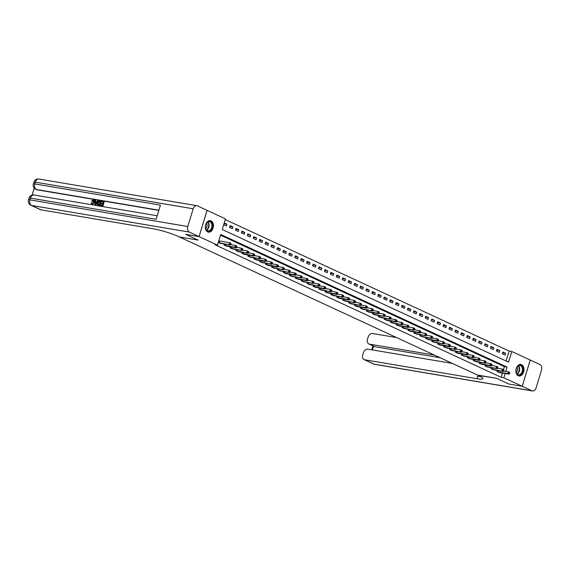 <?xml version="1.0" encoding="UTF-8"?>
<svg xmlns="http://www.w3.org/2000/svg" width="570" height="570" viewBox="0 0 570 570"><rect width="100%" height="100%" fill="white"/><g stroke="black" fill="none" stroke-linecap="round" stroke-linejoin="round"><path stroke-width="0.85" d="M518.237 375.772A5.835 4.004 -80.4 0 1 516.078 369.047A5.835 4.004 -80.4 0 1 520.894 364.487A5.835 4.004 -80.4 0 1 521.6 364.707A5.835 4.004 -80.4 0 1 523.759 371.441A5.835 4.004 -80.4 0 1 518.949 375.993A5.835 4.004 -80.4 0 1 518.237 375.772M207.694 231.926A5.835 4.004 -80.4 0 1 205.535 225.2A5.835 4.004 -80.4 0 1 210.344 220.64A5.835 4.004 -80.4 0 1 211.057 220.861A5.835 4.004 -80.4 0 1 213.216 227.587A5.835 4.004 -80.4 0 1 208.399 232.147A5.835 4.004 -80.4 0 1 207.694 231.926M207.045 210.351L225.464 218.873L222.229 229.518L508.575 362.157L511.81 351.512L530.193 360.026L522.22 386.282L503.837 377.76L505.134 373.493M506.103 361.01L509.124 351.056L225.25 219.564M509.124 351.056L511.81 351.512M223.689 224.708L226.433 225.984L226.974 224.21L224.224 222.934M229.518 227.409L232.361 228.727L232.902 226.953L230.052 225.635L229.518 227.409M235.446 230.159L238.296 231.477L238.83 229.703L235.987 228.385L235.446 230.159M241.381 232.902L244.224 234.227L244.765 232.453L241.915 231.128L241.381 232.902M247.309 235.652L250.159 236.97L250.693 235.196L247.85 233.878L247.309 235.652M253.244 238.403L256.087 239.721L256.628 237.946L253.778 236.628L253.244 238.403M259.172 241.146L262.022 242.464L262.556 240.69L259.713 239.371L259.172 241.146M265.1 243.896L267.95 245.214L268.491 243.44L265.641 242.122L265.1 243.896M271.035 246.639L273.878 247.957L274.419 246.183L271.569 244.865L271.035 246.639M276.963 249.389L279.813 250.707L280.347 248.933L277.505 247.615L276.963 249.389M282.898 252.139L285.741 253.458L286.283 251.684L283.433 250.365L282.898 252.139M288.826 254.883L291.676 256.201L292.211 254.427L289.368 253.109L288.826 254.883M294.754 257.633L297.604 258.951L298.146 257.177L295.296 255.859L294.754 257.633M300.689 260.376L303.532 261.694L304.074 259.92L301.231 258.602L300.689 260.376M306.617 263.126L309.467 264.444L310.009 262.67L307.159 261.352L306.617 263.126M312.552 265.869L315.395 267.195L315.937 265.421L313.087 264.095L312.552 265.869M318.48 268.62L321.33 269.938L321.865 268.164L319.022 266.846L318.48 268.62M324.416 271.37L327.258 272.688L327.8 270.914L324.95 269.596L324.416 271.37M330.344 274.113L333.194 275.431L333.728 273.657L330.885 272.339L330.344 274.113M336.272 276.863L339.121 278.181L339.663 276.407L336.813 275.089L336.272 276.863M342.207 279.606L345.049 280.924L345.591 279.15L342.748 277.832L342.207 279.606M348.135 282.357L350.985 283.675L351.519 281.901L348.676 280.583L348.135 282.357M354.07 285.107L356.913 286.425L357.454 284.651L354.604 283.333L354.07 285.107M359.998 287.85L362.848 289.168L363.382 287.394L360.539 286.076L359.998 287.85M365.933 290.6L368.776 291.918L369.317 290.144L366.467 288.826L365.933 290.6M371.861 293.343L374.711 294.661L375.245 292.887L372.402 291.569L371.861 293.343M377.789 296.094L380.639 297.412L381.18 295.638L378.33 294.32L377.789 296.094M383.724 298.837L386.567 300.162L387.108 298.388L384.258 297.063L383.724 298.837M389.652 301.587L392.502 302.905L393.036 301.131L390.194 299.813L389.652 301.587M395.587 304.337L398.43 305.655L398.972 303.881L396.122 302.563L395.587 304.337M401.515 307.08L404.365 308.399L404.899 306.624L402.057 305.306L401.515 307.08M407.45 309.831L410.293 311.149L410.835 309.375L407.985 308.057L407.45 309.831M413.378 312.574L416.228 313.892L416.763 312.118L413.92 310.8L413.378 312.574M419.306 315.324L422.156 316.642L422.698 314.868L419.848 313.55L419.306 315.324M425.241 318.074L428.084 319.392L428.626 317.618L425.776 316.3L425.241 318.074M431.169 320.817L434.019 322.136L434.554 320.361L431.711 319.043L431.169 320.817M437.105 323.568L439.947 324.886L440.489 323.112L437.639 321.793L437.105 323.568M443.032 326.311L445.882 327.629L446.417 325.855L443.574 324.537L443.032 326.311M448.961 329.061L451.81 330.379L452.352 328.605L449.502 327.287L448.961 329.061M454.896 331.804L457.739 333.129L458.28 331.355L455.437 330.03L454.896 331.804M460.824 334.554L463.674 335.873L464.215 334.098L461.365 332.78L460.824 334.554M466.759 337.305L469.602 338.623L470.143 336.849L467.293 335.531L466.759 337.305M472.687 340.048L475.537 341.366L476.071 339.592L473.228 338.274L472.687 340.048M478.622 342.798L481.465 344.116L482.006 342.342L479.156 341.024L478.622 342.798M484.55 345.541L487.4 346.859L487.934 345.085L485.091 343.767L484.55 345.541M490.478 348.291L493.328 349.61L493.869 347.835L491.019 346.517L490.478 348.291M496.413 351.042L499.256 352.36L499.797 350.586L496.955 349.267L496.413 351.042M502.341 353.785L505.191 355.103L505.732 353.329L502.882 352.011L502.341 353.785M505.768 371.391L507.065 367.123L220.718 234.484L217.484 245.121L214.797 244.672L501.151 377.311L502.448 373.044M503.502 369.574L504.386 366.667L220.505 235.175M218.296 242.45L221.117 243.483M219.507 240.982L218.837 240.675M224.459 244.053L224.131 245.15L227.045 246.233M230.394 246.796L230.059 247.893L232.973 248.983M236.322 249.546L235.987 250.643L238.908 251.726M242.257 252.289L241.922 253.386L244.836 254.477M248.185 255.039L247.85 256.137L250.772 257.22M254.113 257.79L253.785 258.887L256.7 259.97M260.048 260.533L259.713 261.63L262.635 262.72M265.976 263.283L265.641 264.38L268.563 265.463M271.911 266.026L271.577 267.123L274.491 268.214M277.839 268.776L277.505 269.874L280.426 270.957M283.774 271.527L283.44 272.617L286.354 273.707M289.703 274.27L289.368 275.367L292.289 276.45M295.631 277.02L295.303 278.117L298.217 279.2M301.566 279.763L301.231 280.86L304.145 281.951M307.494 282.513L307.159 283.611L310.08 284.694M313.429 285.257L313.094 286.354L316.008 287.444M319.357 288.007L319.022 289.104L321.943 290.187M325.285 290.757L324.957 291.854L327.871 292.937M331.22 293.5L330.885 294.597L333.806 295.688M337.148 296.25L336.82 297.348L339.734 298.431M343.083 298.993L342.748 300.091L345.662 301.181M349.011 301.744L348.676 302.841L351.597 303.924M354.946 304.494L354.611 305.584L357.525 306.674M360.874 307.237L360.539 308.334L363.461 309.417M366.802 309.987L366.474 311.085L369.389 312.168M372.737 312.731L372.402 313.828L375.324 314.918M378.665 315.481L378.338 316.578L381.252 317.661M384.6 318.224L384.266 319.321L387.18 320.411M390.528 320.974L390.194 322.071L393.115 323.154M396.464 323.724L396.129 324.822L399.043 325.905M402.392 326.468L402.057 327.565L404.978 328.655M408.32 329.218L407.992 330.315L410.906 331.398M414.255 331.961L413.92 333.058L416.841 334.148M420.183 334.711L419.848 335.808L422.769 336.891M426.118 337.461L425.783 338.552L428.697 339.642M432.046 340.204L431.711 341.302L434.632 342.385M437.981 342.955L437.646 344.052L440.56 345.135M443.909 345.698L443.574 346.795L446.495 347.885M449.837 348.448L449.509 349.545L452.423 350.628M455.772 351.191L455.437 352.288L458.358 353.379M461.7 353.942L461.365 355.039L464.286 356.122M467.635 356.692L467.3 357.789L470.214 358.872M473.563 359.435L473.228 360.532L476.149 361.622M479.491 362.185L479.163 363.282L482.078 364.365M485.426 364.928L485.091 366.026L488.013 367.116M491.354 367.678L491.026 368.776L493.941 369.859M497.289 370.429L496.955 371.519L499.869 372.609M452.402 363.425L367.857 349.161A4.489 3.213 -65.1 0 0 363.346 352.873L362.705 354.96A4.489 3.213 -65.1 0 0 364.045 359.577A4.489 3.213 -65.1 0 0 364.636 359.763L374.127 364.159L531.974 390.792L522.241 386.289L508.796 384.016L496.342 378.245L477.553 375.074L178.488 236.543A18.703 2.508 -163.1 0 0 153.202 228.784L40.99 209.853A4.489 3.213 114.9 0 1 40.399 209.667L30.908 205.271A4.489 3.213 -65.1 0 0 31.5 205.457L40.99 209.853M199.072 236.593L207.053 210.344L197.327 205.841A4.489 3.078 99.6 0 0 196.778 205.67A4.489 3.078 99.6 0 0 193.18 208.777L187.794 226.518A4.489 3.078 99.6 0 0 189.347 232.09L199.072 236.593L185.656 234.334L198.132 240.113L185.678 234.334L199.101 236.607L207.074 210.359M501.151 377.311L503.837 377.76M217.484 245.121L199.101 236.607M198.132 240.113L179.343 236.942L198.132 240.113M504.386 366.667L507.065 367.123M223.989 223.704L226.974 224.21M502.64 352.809L505.732 353.329M496.712 350.058L499.797 350.586M490.777 347.315L493.869 347.835M484.849 344.565L487.934 345.085M478.914 341.822L482.006 342.342M472.986 339.072L476.071 339.592M467.051 336.329L470.143 336.849M461.123 333.578L464.215 334.098M455.195 330.828L458.28 331.355M449.26 328.085L452.352 328.605M443.332 325.335L446.417 325.855M437.397 322.591L440.489 323.112M431.469 319.841L434.554 320.361M425.534 317.091L428.626 317.618M419.606 314.348L422.698 314.868M413.678 311.598L416.763 312.118M407.742 308.855L410.835 309.375M401.814 306.104L404.899 306.624M395.879 303.361L398.972 303.881M389.951 300.611L393.036 301.131M384.016 297.861L387.108 298.388M378.088 295.118L381.18 295.638M372.16 292.367L375.245 292.887M366.225 289.624L369.317 290.144M360.297 286.874L363.382 287.394M354.362 284.124L357.454 284.651M348.434 281.381L351.519 281.901M342.506 278.63L345.591 279.15M336.571 275.887L339.663 276.407M330.643 273.137L333.728 273.657M324.708 270.394L327.8 270.914M318.78 267.644L321.865 268.164M312.844 264.893L315.937 265.421M306.916 262.15L310.009 262.67M300.988 259.4L304.074 259.92M295.053 256.657L298.146 257.177M289.125 253.907L292.211 254.427M283.19 251.156L286.283 251.684M277.262 248.413L280.347 248.933M271.327 245.663L274.419 246.183M265.399 242.92L268.491 243.44M259.471 240.169L262.556 240.69M253.536 237.426L256.628 237.946M247.608 234.676L250.693 235.196M241.673 231.926L244.765 232.453M235.745 229.183L238.83 229.703M229.81 226.433L232.902 226.953M218.965 242.756L230.252 245.029L220.269 243.362M218.794 240.811L229.603 242.706L230.793 243.255L230.971 243.739L230.501 243.518L230.28 244.231L230.757 244.452L230.971 243.739M230.28 244.231L229.069 244.48L229.603 242.706L230.501 243.518M230.252 245.029L230.757 244.452M224.901 245.506L234.997 247.223L236.187 247.772L226.205 246.105M230.608 244.623L235.538 245.449L236.721 246.005L236.906 246.489L236.429 246.268L236.215 246.974L236.685 247.195L236.906 246.489M236.215 246.974L234.997 247.223L235.538 245.449L236.429 246.268M236.187 247.772L236.685 247.195M230.829 248.249L242.115 250.522L232.133 248.855M236.536 247.366L241.466 248.199L242.656 248.748L242.834 249.233L242.357 249.012L242.143 249.724L242.62 249.945L242.834 249.233M242.143 249.724L240.932 249.974L241.466 248.199L242.357 249.012M242.115 250.522L242.62 249.945M236.764 250.999L248.043 253.272L238.068 251.605M242.471 250.116L247.401 250.95L248.584 251.498L248.762 251.983L248.292 251.762L248.078 252.474L248.548 252.688L248.762 251.983M248.078 252.474L246.86 252.724L247.401 250.95L248.292 251.762M248.043 253.272L248.548 252.688M242.692 253.75L252.788 255.467L253.978 256.016L243.996 254.348M248.399 252.859L253.329 253.693L254.519 254.241L254.697 254.726L254.22 254.512L254.006 255.218L254.484 255.438L254.697 254.726M254.006 255.218L252.788 255.467L253.329 253.693L254.22 254.512M253.978 256.016L254.484 255.438M206.084 229.724A5.052 3.463 -80.4 0 1 205.442 227.444A5.052 3.463 -80.4 0 1 206.005 224.117A5.052 3.463 -80.4 0 1 211.805 222.913A5.052 3.463 -80.4 0 1 210.993 230.002A5.052 3.463 -80.4 0 1 206.084 229.724M205.442 227.373A4.674 3.206 99.6 0 0 206.027 229.432A4.674 3.206 99.6 0 0 207.9 230.886A4.674 3.206 99.6 0 0 211.37 228.378A4.674 3.206 99.6 0 0 211.328 223.127A4.674 3.206 99.6 0 0 209.454 221.666A4.674 3.206 99.6 0 0 205.977 224.174M205.642 228.492A3.327 2.287 99.6 0 0 206.639 223.369A3.327 2.287 99.6 0 0 206.532 223.191M207.979 232.04L207.965 232.04A5.8 3.976 99.6 0 0 207.979 232.04A5.8 3.976 99.6 0 0 212.289 228.926A5.8 3.976 99.6 0 0 212.232 222.414A5.8 3.976 99.6 0 0 209.91 220.604A5.8 3.976 99.6 0 0 209.888 220.604L209.895 220.604M519.149 365.277A5.052 3.463 -80.4 0 1 522.996 369.061A5.052 3.463 -80.4 0 1 519.833 375.06A5.052 3.463 -80.4 0 1 515.993 371.291A5.052 3.463 -80.4 0 1 516.555 367.964A5.052 3.463 -80.4 0 1 519.149 365.277M515.985 371.227A4.674 3.206 99.6 0 0 518.443 374.732A4.674 3.206 99.6 0 0 519.541 374.654A4.674 3.206 99.6 0 0 522.469 369.873A4.674 3.206 99.6 0 0 520.004 365.512A4.674 3.206 99.6 0 0 518.907 365.598A4.674 3.206 99.6 0 0 516.527 368.021M516.185 372.338A3.327 2.287 99.6 0 0 517.083 367.037M518.529 375.886L518.508 375.886A5.8 3.976 99.6 0 0 518.529 375.886A5.8 3.976 99.6 0 0 519.883 375.78A5.8 3.976 99.6 0 0 523.524 369.859A5.8 3.976 99.6 0 0 520.46 364.451A5.8 3.976 99.6 0 0 520.439 364.451L520.439 364.451M93.558 200.562L92.333 201.474L91.542 201.082L93.288 199.885L93.829 200.099M93.665 200.063C94.62 200.341 94.891 201.167 94.485 202.528L92.347 204.431L91.884 204.238M93.288 199.885C94.242 200.17 94.513 200.989 94.107 202.35L91.97 204.252L91.1 202.806L91.977 202.927L92.518 203.939M98.011 200.74L98.389 200.918L95.817 204.958L95.304 204.872L94.926 204.694L94.941 200.22L95.425 200.305L95.389 201.673L96.765 201.908L97.527 200.661L98.011 200.74L95.439 204.78L94.926 204.694M95.425 200.305L95.774 201.737M100.869 203.804L101.018 203.312L102.714 203.597L103.163 202.129L101.261 201.809L101.41 201.317L103.768 201.709L104.146 201.887L102.849 206.141L100.199 205.585L100.349 205.093L102.165 205.399L102.564 204.089L100.869 203.804L102.536 204.195M103.127 202.229L101.261 201.809M158.838 210.373L37.064 189.824A4.489 3.213 114.9 0 1 36.473 189.639L35.76 189.311A4.489 3.213 -65.1 0 0 36.352 189.489L37.064 189.824M34.2 188.107L32.07 195.118M100.79 201.21L101.175 201.388L99.878 205.642L97.47 204.737L97.499 202.913L99.636 201.018L100.79 201.21L99.501 205.464L97.848 205.122M189.347 232.09L31.5 205.457A4.489 3.078 -80.4 0 1 29.946 199.878L30.488 198.104L156.123 219.308L160.434 205.114L34.799 183.918L35.34 182.143A4.489 3.078 -80.4 0 1 38.931 179.037L196.778 205.67M103.768 201.709L102.472 205.969L102.849 206.141M102.472 205.969L100.199 205.585M100.192 201.623L98.674 201.687L97.947 202.998L98.033 204.609L99.194 204.901L100.192 201.623M99.501 205.464L99.878 205.642M100.156 201.73L99.052 201.858L98.325 203.177L98.418 204.787M99.522 201.509L99.907 201.687M98.674 201.687L99.052 201.858M97.947 202.998L98.325 203.177M95.788 203.497L96.48 202.371L95.382 202.186L95.333 204.245L95.788 203.497M95.439 204.78L95.817 204.958M96.415 202.478L95.76 202.364L95.732 203.583M95.382 202.186L95.76 202.364M91.599 202.756L92.141 203.768L93.651 202.279L93.53 200.547M93.366 200.441L91.955 201.296M94.107 202.35L94.485 202.528M531.974 390.792A4.489 3.078 99.6 0 0 532.515 390.963A4.489 3.078 99.6 0 0 536.114 387.857L541.5 370.122A4.489 3.078 99.6 0 0 539.947 364.543L530.221 360.041L522.241 386.289L508.825 384.023L496.342 378.245L478.408 375.466A18.703 2.508 16.9 0 1 482.883 378.644A18.703 2.508 16.9 0 1 476.848 378.701L364.636 359.763M434.418 355.096L369.389 344.123A4.489 3.213 -65.1 0 1 368.797 343.938A4.489 3.213 -65.1 0 1 367.458 339.321L368.099 337.226A4.489 3.213 -65.1 0 1 372.609 333.514L396.549 337.554M440.111 357.732L375.081 346.76A4.489 3.213 114.9 0 1 374.49 346.574L368.797 343.938M480.524 376.528A18.703 2.508 16.9 0 1 477.624 376.143L476.848 378.701M248.627 256.493L259.906 258.766L249.924 257.099M254.334 255.609L259.257 256.443L260.447 256.992L260.625 257.476L260.155 257.255L259.934 257.968L260.412 258.189L260.625 257.476M259.934 257.968L258.723 258.217L259.257 256.443L260.155 257.255M259.906 258.766L260.412 258.189M254.555 259.243L264.651 260.96L265.841 261.509L255.859 259.842M260.262 258.36L265.192 259.186L266.375 259.735L266.56 260.226L266.083 260.006L265.869 260.711L266.34 260.932L266.56 260.226M265.869 260.711L264.651 260.96L265.192 259.186L266.083 260.006M265.841 261.509L266.34 260.932M260.483 261.986L271.769 264.259L261.787 262.592M266.197 261.103L271.12 261.936L272.31 262.485L272.488 262.969L272.018 262.749L271.797 263.461L272.275 263.682L272.488 262.969M271.797 263.461L270.586 263.711L271.12 261.936L272.018 262.749M271.769 264.259L272.275 263.682M266.418 264.737L276.514 266.454L277.704 267.009L267.722 265.342M272.125 263.853L277.056 264.687L278.238 265.235L278.424 265.72L277.946 265.499L277.733 266.204L278.203 266.425L278.424 265.72M277.733 266.204L276.514 266.454L277.056 264.687L277.946 265.499M277.704 267.009L278.203 266.425M272.346 267.48L283.632 269.752L273.65 268.085M278.053 266.596L282.984 267.43L284.173 267.978L284.352 268.463L283.874 268.242L283.661 268.954L284.138 269.175L284.352 268.463M283.661 268.954L282.449 269.204L282.984 267.43L283.874 268.242M283.632 269.752L284.138 269.175M278.281 270.23L289.56 272.503L279.585 270.836M283.988 269.346L288.919 270.18L290.102 270.729L290.28 271.213L289.809 270.992L289.596 271.705L290.066 271.918L290.28 271.213M289.596 271.705L288.377 271.954L288.919 270.18L289.809 270.992M289.56 272.503L290.066 271.918M284.209 272.98L294.305 274.697L295.495 275.246L285.513 273.579M289.916 272.097L294.847 272.923L296.037 273.472L296.215 273.956L295.737 273.743L295.524 274.448L296.001 274.669L296.215 273.956M295.524 274.448L294.305 274.697L294.847 272.923L295.737 273.743M295.495 275.246L296.001 274.669M290.144 275.723L301.423 277.996L291.441 276.329M295.851 274.84L300.775 275.673L301.965 276.222L302.143 276.707L301.673 276.486L301.452 277.198L301.929 277.419L302.143 276.707M301.452 277.198L300.24 277.447L300.775 275.673L301.673 276.486M301.423 277.996L301.929 277.419M296.072 278.474L306.168 280.191L307.358 280.739L297.376 279.072M301.779 277.59L306.71 278.416L307.893 278.972L308.078 279.457L307.601 279.236L307.387 279.941L307.857 280.162L308.078 279.457M307.387 279.941L306.168 280.191L306.71 278.416L307.601 279.236M307.358 280.739L307.857 280.162M302 281.217L313.286 283.49L303.304 281.822M307.707 280.333L312.638 281.167L313.828 281.715L314.006 282.2L313.536 281.979L313.315 282.692L313.792 282.912L314.006 282.2M313.315 282.692L312.103 282.941L312.638 281.167L313.536 281.979M313.286 283.49L313.792 282.912M307.935 283.967L319.221 286.24L309.239 284.572M313.642 283.083L318.573 283.917L319.756 284.466L319.941 284.95L319.464 284.729L319.25 285.442L319.72 285.656L319.941 284.95M319.25 285.442L318.031 285.691L318.573 283.917L319.464 284.729M319.221 286.24L319.72 285.656M313.863 286.717L323.967 288.434L325.149 288.983L315.167 287.316M319.57 285.827L324.501 286.66L325.691 287.209L325.869 287.693L325.392 287.48L325.178 288.185L325.655 288.406L325.869 287.693M325.178 288.185L323.967 288.434L324.501 286.66L325.392 287.48M325.149 288.983L325.655 288.406M319.798 289.46L331.077 291.733L321.102 290.066M325.506 288.577L330.436 289.41L331.619 289.959L331.797 290.443L331.327 290.223L331.113 290.935L331.583 291.156L331.797 290.443M331.113 290.935L329.895 291.185L330.436 289.41L331.327 290.223M331.077 291.733L331.583 291.156M325.727 292.211L335.823 293.928L337.012 294.476L327.03 292.809M331.434 291.327L336.364 292.154L337.547 292.702L337.732 293.194L337.255 292.973L337.041 293.678L337.518 293.899L337.732 293.194M337.041 293.678L335.823 293.928L336.364 292.154L337.255 292.973M337.012 294.476L337.518 293.899M331.655 294.954L342.94 297.227L332.958 295.559M337.369 294.07L342.292 294.904L343.482 295.452L343.66 295.937L343.19 295.716L342.969 296.429L343.446 296.649L343.66 295.937M342.969 296.429L341.758 296.678L342.292 294.904L343.19 295.716M342.94 297.227L343.446 296.649M337.59 297.704L347.686 299.421L348.876 299.977L338.894 298.31M343.297 296.82L348.227 297.654L349.41 298.203L349.595 298.687L349.118 298.466L348.904 299.172L349.374 299.392L349.595 298.687M348.904 299.172L347.686 299.421L348.227 297.654L349.118 298.466M348.876 299.977L349.374 299.392M343.518 300.447L354.804 302.72L344.822 301.053M349.225 299.564L354.155 300.397L355.345 300.946L355.523 301.43L355.046 301.209L354.832 301.922L355.31 302.143L355.523 301.43M354.832 301.922L353.621 302.171L354.155 300.397L355.046 301.209M354.804 302.72L355.31 302.143M349.453 303.197L360.739 305.47L350.757 303.803M355.16 302.314L360.09 303.147L361.273 303.696L361.451 304.18L360.981 303.96L360.767 304.672L361.238 304.886L361.451 304.18M360.767 304.672L359.549 304.921L360.09 303.147L360.981 303.96M360.739 305.47L361.238 304.886M355.381 305.947L365.477 307.665L366.667 308.213L356.685 306.546M361.088 305.064L366.018 305.891L367.208 306.439L367.386 306.924L366.909 306.71L366.695 307.415L367.173 307.636L367.386 306.924M366.695 307.415L365.477 307.665L366.018 305.891L366.909 306.71M366.667 308.213L367.173 307.636M361.316 308.691L372.595 310.964L362.613 309.296M367.023 307.807L371.953 308.641L373.136 309.189L373.314 309.674L372.844 309.453L372.623 310.166L373.101 310.386L373.314 309.674M372.623 310.166L371.412 310.415L371.953 308.641L372.844 309.453M372.595 310.964L373.101 310.386M367.244 311.441L377.34 313.158L378.53 313.707L368.548 312.039M372.951 310.557L377.882 311.384L379.064 311.94L379.25 312.424L378.772 312.203L378.558 312.909L379.036 313.13L379.25 312.424M378.558 312.909L377.34 313.158L377.882 311.384L378.772 312.203M378.53 313.707L379.036 313.13M373.172 314.184L384.458 316.457L374.476 314.79M378.886 313.301L383.809 314.134L384.999 314.683L385.178 315.167L384.707 314.946L384.486 315.659L384.964 315.88L385.178 315.167M384.486 315.659L383.275 315.908L383.809 314.134L384.707 314.946M384.458 316.457L384.964 315.88M379.107 316.934L390.393 319.207L380.411 317.54M384.814 316.051L389.745 316.884L390.927 317.433L391.113 317.918L390.635 317.697L390.422 318.409L390.892 318.623L391.113 317.918M390.422 318.409L389.203 318.659L389.745 316.884L390.635 317.697M390.393 319.207L390.892 318.623M385.035 319.685L395.138 321.402L396.321 321.95L386.339 320.283M390.742 318.794L395.673 319.628L396.863 320.176L397.041 320.661L396.563 320.447L396.349 321.152L396.827 321.373L397.041 320.661M396.349 321.152L395.138 321.402L395.673 319.628L396.563 320.447M396.321 321.95L396.827 321.373M390.97 322.428L402.249 324.701L392.274 323.033M396.677 321.544L401.608 322.378L402.791 322.926L402.969 323.411L402.498 323.19L402.285 323.903L402.755 324.123L402.969 323.411M402.285 323.903L401.066 324.152L401.608 322.378L402.498 323.19M402.249 324.701L402.755 324.123M396.898 325.178L406.994 326.895L408.184 327.444L398.202 325.776M402.605 324.294L407.536 325.121L408.726 325.669L408.904 326.161L408.426 325.94L408.213 326.646L408.69 326.867L408.904 326.161M408.213 326.646L406.994 326.895L407.536 325.121L408.426 325.94M408.184 327.444L408.69 326.867M402.833 327.921L414.112 330.194L404.13 328.527M408.54 327.038L413.464 327.871L414.654 328.42L414.832 328.904L414.361 328.683L414.141 329.396L414.618 329.617L414.832 328.904M414.141 329.396L412.929 329.645L413.464 327.871L414.361 328.683M414.112 330.194L414.618 329.617M408.761 330.671L418.857 332.388L420.047 332.944L410.065 331.277M414.468 329.788L419.399 330.621L420.582 331.17L420.767 331.655L420.29 331.434L420.076 332.139L420.546 332.36L420.767 331.655M420.076 332.139L418.857 332.388L419.399 330.621L420.29 331.434M420.047 332.944L420.546 332.36M414.689 333.414L425.975 335.687L415.993 334.02M420.404 332.531L425.327 333.365L426.517 333.913L426.695 334.398L426.225 334.177L426.004 334.889L426.481 335.11L426.695 334.398M426.004 334.889L424.793 335.139L425.327 333.365L426.225 334.177M425.975 335.687L426.481 335.11M420.624 336.165L431.91 338.438L421.928 336.77M426.332 335.281L431.262 336.115L432.445 336.663L432.63 337.148L432.153 336.927L431.939 337.639L432.409 337.853L432.63 337.148M431.939 337.639L430.721 337.889L431.262 336.115L432.153 336.927M431.91 338.438L432.409 337.853M426.552 338.915L436.656 340.632L437.838 341.181L427.856 339.513M432.26 338.031L437.19 338.858L438.38 339.406L438.558 339.891L438.081 339.677L437.867 340.383L438.344 340.603L438.558 339.891M437.867 340.383L436.656 340.632L437.19 338.858L438.081 339.677M437.838 341.181L438.344 340.603M432.488 341.658L443.766 343.931L433.791 342.264M438.195 340.774L443.125 341.608L444.308 342.157L444.486 342.641L444.016 342.42L443.802 343.133L444.272 343.354L444.486 342.641M443.802 343.133L442.584 343.382L443.125 341.608L444.016 342.42M443.766 343.931L444.272 343.354M438.416 344.408L448.512 346.125L449.702 346.674L439.719 345.007M444.123 343.525L449.053 344.351L450.243 344.907L450.421 345.392L449.944 345.171L449.73 345.876L450.207 346.097L450.421 345.392M449.73 345.876L448.512 346.125L449.053 344.351L449.944 345.171M449.702 346.674L450.207 346.097M444.351 347.151L455.63 349.424L445.647 347.757M450.058 346.268L454.981 347.102L456.171 347.65L456.349 348.135L455.879 347.914L455.658 348.626L456.135 348.847L456.349 348.135M455.658 348.626L454.447 348.876L454.981 347.102L455.879 347.914M455.63 349.424L456.135 348.847M450.279 349.902L461.565 352.174L451.582 350.507M455.986 349.018L460.916 349.852L462.099 350.4L462.284 350.885L461.807 350.664L461.593 351.377L462.063 351.59L462.284 350.885M461.593 351.377L460.375 351.626L460.916 349.852L461.807 350.664M461.565 352.174L462.063 351.59M456.207 352.652L466.31 354.369L467.493 354.918L457.511 353.25M461.914 351.761L466.844 352.595L468.034 353.144L468.212 353.628L467.742 353.414L467.521 354.12L467.999 354.341L468.212 353.628M467.521 354.12L466.31 354.369L466.844 352.595L467.742 353.414M467.493 354.918L467.999 354.341M462.142 355.395L473.428 357.668L463.446 356.001M467.849 354.512L472.779 355.345L473.962 355.894L474.147 356.378L473.67 356.157L473.456 356.87L473.926 357.091L474.147 356.378M473.456 356.87L472.238 357.119L472.779 355.345L473.67 356.157M473.428 357.668L473.926 357.091M468.07 358.145L478.173 359.862L479.356 360.411L469.374 358.744M473.777 357.262L478.707 358.088L479.897 358.637L480.075 359.129L479.598 358.908L479.384 359.613L479.862 359.834L480.075 359.129M479.384 359.613L478.173 359.862L478.707 358.088L479.598 358.908M479.356 360.411L479.862 359.834M474.005 360.888L485.284 363.161L475.309 361.494M479.712 360.005L484.643 360.839L485.825 361.387L486.003 361.872L485.533 361.651L485.319 362.363L485.79 362.584L486.003 361.872M485.319 362.363L484.101 362.613L484.643 360.839L485.533 361.651M485.284 363.161L485.79 362.584M479.933 363.639L490.029 365.356L491.219 365.911L481.237 364.244M485.64 362.755L490.57 363.589L491.753 364.137L491.939 364.622L491.461 364.401L491.247 365.106L491.725 365.327L491.939 364.622M491.247 365.106L490.029 365.356L490.57 363.589L491.461 364.401M491.219 365.911L491.725 365.327M485.861 366.382L497.147 368.655L487.165 366.987M491.575 365.498L496.499 366.332L497.688 366.88L497.867 367.365L497.396 367.144L497.175 367.857L497.653 368.078L497.867 367.365M497.175 367.857L495.964 368.106L496.499 366.332L497.396 367.144M497.147 368.655L497.653 368.078M491.796 369.132L503.082 371.405L493.1 369.738M497.503 368.249L502.434 369.082L503.616 369.631L503.802 370.115L503.324 369.894L503.111 370.607L503.581 370.821L503.802 370.115M503.111 370.607L501.892 370.856L502.434 369.082L503.324 369.894M503.082 371.405L503.581 370.821M497.724 371.882L507.827 373.599L509.01 374.148L499.028 372.481M503.431 370.999L508.362 371.825L509.551 372.374L509.73 372.858L509.252 372.645L509.039 373.35L509.516 373.571L509.73 372.858M509.039 373.35L507.827 373.599L508.362 371.825L509.252 372.645M509.01 374.148L509.516 373.571M219.058 242.777L219.6 241.003M219.293 242.827L219.835 241.053M224.993 245.528L225.392 244.209M225.228 245.577L225.627 244.245M230.921 248.278L231.32 246.953M231.156 248.328L231.562 246.995M236.856 251.021L237.255 249.703M237.091 251.071L237.49 249.745M242.784 253.771L243.183 252.453M243.019 253.821L243.426 252.489M207.972 221.901A4.674 3.206 -80.4 0 1 208.527 222.649A4.674 3.206 -80.4 0 1 206.582 230.173M206.376 229.945A4.524 3.099 99.6 0 0 208.178 222.713A4.524 3.099 99.6 0 0 207.701 222.058M518.522 365.755A4.674 3.206 -80.4 0 1 519.591 370.186A4.674 3.206 -80.4 0 1 517.125 374.027M516.919 373.792A4.524 3.099 99.6 0 0 519.22 370.122A4.524 3.099 99.6 0 0 518.251 365.904M193.18 208.777L35.34 182.143A4.489 0.599 -163.1 0 0 33.887 182.158L33.352 183.932A4.489 0.599 16.9 0 1 34.799 183.918A4.489 3.078 -80.4 0 0 36.352 189.489L158.895 210.173M157.192 215.773L34.079 194.997A4.489 3.078 -80.4 0 0 30.488 198.104A4.489 0.599 -163.1 0 0 29.041 198.118L28.5 199.892A4.489 0.599 16.9 0 1 29.946 199.878L187.794 226.518M95.354 203.362L95.732 203.54M369.389 344.123L375.081 346.76M373.571 346.154L372.424 349.93M374.127 364.159A4.489 3.213 114.9 0 1 373.528 363.974A4.489 4.489 0 0 0 374.668 364.33A4.489 3.078 -80.4 0 1 374.127 364.159M248.712 256.514L249.119 255.196M248.947 256.564L249.354 255.239M254.647 259.264L255.046 257.946M254.883 259.314L255.289 257.982M260.576 262.008L260.982 260.69M260.811 262.058L261.217 260.732M266.511 264.758L266.91 263.44M266.746 264.808L267.145 263.475M272.439 267.508L272.838 266.183M272.674 267.558L273.08 266.226M278.374 270.251L278.773 268.933M278.609 270.301L279.008 268.976M284.302 273.002L284.701 271.683M284.537 273.051L284.943 271.719M290.23 275.745L290.636 274.427M290.465 275.794L290.871 274.469M296.165 278.495L296.564 277.177M296.4 278.545L296.799 277.212M302.093 281.245L302.499 279.92M302.328 281.295L302.734 279.963M308.028 283.988L308.427 282.67M308.263 284.038L308.662 282.713M313.956 286.738L314.355 285.42M314.191 286.788L314.597 285.456M319.891 289.482L320.29 288.163M320.126 289.531L320.525 288.206M325.819 292.232L326.218 290.914M326.054 292.282L326.46 290.949M331.747 294.975L332.153 293.657M331.982 295.025L332.388 293.7M337.682 297.725L338.081 296.407M337.917 297.775L338.316 296.443M343.61 300.476L344.016 299.15M343.845 300.525L344.252 299.193M349.545 303.219L349.944 301.901M349.781 303.269L350.18 301.943M355.473 305.969L355.872 304.651M355.709 306.019L356.115 304.686M361.409 308.712L361.808 307.394M361.637 308.762L362.043 307.437M367.337 311.462L367.736 310.144M367.572 311.512L367.978 310.18M373.264 314.213L373.671 312.887M373.5 314.262L373.906 312.93M379.2 316.956L379.599 315.637M379.435 317.006L379.834 315.68M385.128 319.706L385.527 318.388M385.363 319.756L385.769 318.423M391.063 322.449L391.462 321.131M391.298 322.499L391.697 321.174M396.991 325.199L397.39 323.881M397.226 325.249L397.632 323.917M402.919 327.942L403.325 326.624M403.154 327.992L403.56 326.667M408.854 330.693L409.253 329.375M409.089 330.743L409.495 329.41M414.782 333.443L415.188 332.118M415.017 333.493L415.423 332.16M420.717 336.186L421.116 334.868M420.952 336.236L421.351 334.911M426.645 338.936L427.044 337.618M426.88 338.986L427.286 337.654M432.58 341.679L432.979 340.361M432.815 341.729L433.214 340.404M438.508 344.43L438.907 343.112M438.743 344.48L439.149 343.147M444.436 347.18L444.842 345.855M444.671 347.23L445.077 345.897M450.371 349.923L450.77 348.605M450.606 349.973L451.005 348.648M456.299 352.673L456.705 351.355M456.534 352.723L456.941 351.391M462.234 355.416L462.633 354.098M462.47 355.466L462.868 354.141M468.162 358.167L468.561 356.849M468.397 358.216L468.804 356.884M474.098 360.91L474.497 359.592M474.333 360.96L474.732 359.634M480.026 363.66L480.425 362.342M480.261 363.71L480.667 362.378M485.953 366.41L486.36 365.085M486.189 366.46L486.595 365.128M491.889 369.153L492.288 367.835M492.124 369.203L492.523 367.878M497.817 371.904L498.223 370.586M498.052 371.953L498.458 370.621M34.079 194.997A4.489 4.489 0 0 0 29.041 198.118M28.5 199.892A4.489 4.489 0 0 0 30.908 205.271M38.931 179.037A4.489 4.489 0 0 0 33.887 182.158M33.352 183.932A4.489 4.489 0 0 0 35.76 189.311M98.268 205.321L97.89 205.143M364.045 359.577L373.528 363.974M374.668 364.33L532.515 390.963M372.937 345.855L371.74 349.809"/></g></svg>
